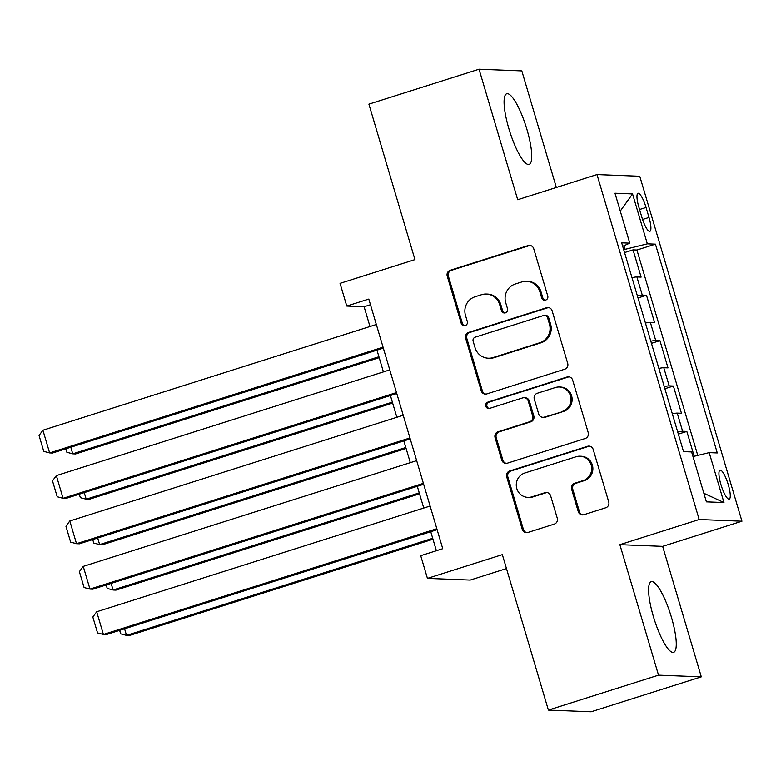 <?xml version="1.0" encoding="UTF-8"?>
<svg xmlns="http://www.w3.org/2000/svg" width="781" height="781" viewBox="0 0 781 781"><rect width="100%" height="100%" fill="white"/><g stroke="black" fill="none" stroke-linecap="round" stroke-linejoin="round"><path stroke-width="1.17" d="M545.636 300.089A3.261 3.163 -87.7 0 0 547.745 296.019L533.716 248.68A4.666 4.52 -87.7 0 0 528.073 245.595L450.237 270.275A4.666 4.52 -87.7 0 0 447.23 276.103L461.249 323.441A3.261 3.163 -87.7 0 0 465.203 325.599A3.261 3.163 -87.7 0 0 467.302 321.518L465.486 315.397A14.917 14.468 -87.7 0 1 475.102 296.751L481.594 294.691A14.917 14.468 -87.7 0 1 499.655 304.561L501.47 310.692A3.261 3.163 -87.7 0 0 505.414 312.849A3.261 3.163 -87.7 0 0 507.523 308.768L505.707 302.637A14.917 14.468 -87.7 0 1 515.323 284.001L521.806 281.941A14.917 14.468 -87.7 0 1 539.876 291.811L541.682 297.932A3.261 3.163 -87.7 0 0 545.636 300.089M671.455 617.351A37.039 8.513 72.4 0 0 651.237 581.689A37.039 8.513 72.4 0 0 653.414 616.639A37.039 8.513 72.4 0 0 673.632 652.311A37.039 8.513 72.4 0 0 671.455 617.351M526.921 129.431A37.039 8.513 72.4 0 0 506.713 93.769A37.039 8.513 72.4 0 0 508.89 128.719A37.039 8.513 72.4 0 0 529.108 164.391A37.039 8.513 72.4 0 0 526.921 129.431M728.302 484.786A15.2 3.495 72.4 0 0 720.014 470.152A15.2 3.495 72.4 0 0 720.902 484.493A15.2 3.495 72.4 0 0 729.2 499.127A15.2 3.495 72.4 0 0 728.302 484.786M578.252 511.623A4.666 4.52 -87.7 0 0 583.895 514.708L605.734 507.777A4.666 4.52 -87.7 0 0 608.741 501.949L593.169 449.387A4.666 4.52 -87.7 0 0 587.527 446.302L509.681 470.982A4.666 4.52 -87.7 0 0 506.684 476.81L522.255 529.381A4.666 4.52 -87.7 0 0 527.897 532.466L554.276 524.1A4.666 4.52 -87.7 0 0 557.283 518.272L550.615 495.769A4.666 4.52 -87.7 0 0 544.972 492.694L531.89 496.833A12.467 12.096 -87.7 0 1 516.368 486.534A12.467 12.096 -87.7 0 1 524.832 473.003L576.075 456.748A12.467 12.096 -87.7 0 1 591.598 467.048A12.467 12.096 -87.7 0 1 583.134 480.588L574.591 483.293A4.666 4.52 -87.7 0 0 571.594 489.121L578.252 511.623L579.414 511.662A4.666 4.52 -87.7 0 0 582.977 514.894M556.336 187.469L521.815 70.915L479.046 69.226L368.896 104.156L414.945 259.604L340.047 283.357L346.774 306.054L368.798 299.064L442.749 548.701L420.715 555.682L427.441 578.379L470.211 580.068L506.469 568.568M658.529 675.155L701.299 676.844L662.649 546.358L619.87 544.669L658.529 675.155L548.379 710.085L502.339 554.627L427.441 578.379M619.87 544.669L699.18 519.521L596.996 174.573L639.776 176.262L741.95 521.21L699.18 519.521M479.046 69.226L517.696 199.721L596.996 174.573M564.692 369.228A4.666 4.52 -87.7 0 0 567.699 363.399L552.128 310.828A4.666 4.52 -87.7 0 0 546.485 307.743L468.639 332.423A4.666 4.52 -87.7 0 0 465.642 338.251L481.213 390.822A4.666 4.52 -87.7 0 0 486.856 393.907L564.692 369.228M572.649 380.103L588.22 432.674A4.666 4.52 -87.7 0 1 585.213 438.502L507.377 463.182A4.666 4.52 -87.7 0 1 501.734 460.097L495.066 437.604A4.666 4.52 -87.7 0 1 498.073 431.776L529.645 421.769A4.666 4.52 -87.7 0 0 532.642 415.941L528.22 401.014A4.666 4.52 -87.7 0 0 522.577 397.929L489.716 408.356A3.261 3.163 -87.7 0 1 485.655 405.661A3.261 3.163 -87.7 0 1 487.871 402.117L567.006 377.018A4.666 4.52 -87.7 0 1 572.649 380.103M701.299 676.844L591.158 711.774L548.379 710.085M694.192 456.27L686.831 431.434L678.338 434.129M677.703 431.971A18.998 1.533 -16.5 0 1 682.614 431.268L677.234 413.11L681.452 413.276L673.388 386.039L664.895 388.733M664.25 386.585A18.998 1.533 -16.5 0 1 669.171 385.873L663.791 367.724L668.009 367.89L659.945 340.653L651.452 343.347M650.807 341.199A18.998 1.533 -16.5 0 1 655.718 340.487L650.348 322.338L654.566 322.504L646.502 295.267L642.275 295.101A18.998 1.533 163.5 0 0 637.364 295.804M637.999 297.961L646.502 295.267M638.878 207.18L641.836 217.167A14.722 3.388 72.4 0 0 649.87 231.342A14.722 3.388 72.4 0 0 649.001 217.45L646.043 207.463A14.722 3.388 72.4 0 0 638.009 193.288A14.722 3.388 72.4 0 0 638.878 207.18M692.981 456.563L709.187 452.629L717.27 452.951L655.435 244.16L647.342 243.848L623.707 249.686M709.187 452.629L723.967 502.554L706.395 501.861L691.615 451.935L683.521 451.613L621.676 242.832L629.769 243.155L614.979 193.229L632.551 193.922L647.342 243.848M697.765 455.401L636.925 250.027L633.049 249.881L641.123 277.109L636.896 276.943A18.998 1.533 163.5 0 0 631.985 277.655M655.718 340.487L659.945 340.653M669.171 385.873L673.388 386.039M682.614 431.268L686.831 431.434M625.093 249.246L624.039 245.693M662.649 546.358L741.95 521.21M346.774 306.054L364.112 306.738L369.969 326.507M376.969 350.142L383.412 371.902M390.412 395.537L396.855 417.288M403.865 440.923L410.308 462.674M417.308 486.309L423.751 508.06M430.751 531.695L436.384 550.712M370.477 304.717L364.112 306.738M624.556 252.575L633.049 249.881M636.925 250.027L655.435 244.16M622.701 246.288L629.769 243.155M650.348 322.338A18.998 1.533 163.5 0 0 645.428 323.041M663.791 367.724A18.998 1.533 163.5 0 0 658.881 368.427M677.234 413.11A18.998 1.533 163.5 0 0 672.324 413.813M620.26 211.075L632.551 193.922M723.967 502.554L703.857 493.27M545.167 300.207A3.261 3.163 -87.7 0 1 542.844 297.981L541.028 291.86A14.917 14.468 -87.7 0 0 527.78 281.336L526.619 281.287M486.407 294.046L487.559 294.086A14.917 14.468 -87.7 0 1 500.806 304.61L502.622 310.731A3.261 3.163 -87.7 0 0 504.946 312.956M530.153 245.459A4.666 4.52 -87.7 0 0 529.235 245.644L451.389 270.324A4.666 4.52 -87.7 0 0 448.382 276.152L462.411 323.49A3.261 3.163 -87.7 0 0 464.724 325.706M548.565 307.607A4.666 4.52 -87.7 0 0 547.637 307.792L469.801 332.472A4.666 4.52 -87.7 0 0 466.794 338.3L482.365 390.871A4.666 4.52 -87.7 0 0 485.928 394.093M547.53 317.652A3.261 3.163 -87.7 0 0 543.576 315.495L475.248 337.158A3.261 3.163 -87.7 0 0 473.14 341.238L475.053 347.691A14.917 14.468 -87.7 0 0 493.123 357.561L539.827 342.752A14.917 14.468 -87.7 0 0 549.443 324.105L547.53 317.652L548.682 317.691A3.261 3.163 -87.7 0 0 545.782 315.397L544.63 315.348M488.31 358.215L489.462 358.254A14.917 14.468 -87.7 0 0 494.275 357.61L493.123 357.561M548.682 317.691L550.595 324.154A14.917 14.468 -87.7 0 1 540.979 342.8L494.275 357.61M524.08 397.724L525.242 397.773A4.666 4.52 -87.7 0 1 529.381 401.063L533.804 415.99A4.666 4.52 -87.7 0 1 530.797 421.808L499.225 431.825A4.666 4.52 -87.7 0 0 496.218 437.653L502.886 460.146A4.666 4.52 -87.7 0 0 506.449 463.377M569.085 376.881A4.666 4.52 -87.7 0 0 568.158 377.067L489.023 402.166A3.261 3.163 -87.7 0 0 489.238 408.463M562.398 411.382A12.467 12.096 -87.7 0 0 559.362 387.005A12.467 12.096 -87.7 0 0 555.34 387.542L537.279 393.273A4.666 4.52 -87.7 0 0 534.282 399.091L538.695 414.018A4.666 4.52 -87.7 0 0 544.347 417.103L563.55 411.421A12.467 12.096 -87.7 0 0 560.514 387.044L559.362 387.005M542.844 417.308L543.996 417.357A4.666 4.52 -87.7 0 0 545.499 417.152L544.347 417.103M563.55 411.421L545.499 417.152M580.098 456.211L581.249 456.26A12.467 12.096 -87.7 0 1 584.295 480.637L575.753 483.341A4.666 4.52 -87.7 0 0 572.746 489.17L579.414 511.662M527.868 497.38L529.02 497.429A12.467 12.096 -87.7 0 0 533.042 496.882L531.89 496.833M547.051 492.547A4.666 4.52 -87.7 0 0 546.124 492.733L533.042 496.882M589.606 446.156A4.666 4.52 -87.7 0 0 588.679 446.341L510.842 471.031A4.666 4.52 -87.7 0 0 507.835 476.849L523.407 529.42A4.666 4.52 -87.7 0 0 526.97 532.652M378.922 356.741L72.75 453.829L75.64 453.937L379.205 357.678M70.788 447.23L72.75 453.829L66.873 452.277L65.848 448.802M383.051 347.184L49.623 452.912L52.512 453.029L383.334 348.131M376.335 324.496L42.906 430.224L49.623 452.912L43.756 451.359L39.05 435.476L42.906 430.224M392.365 402.127L86.193 499.215L89.083 499.332L392.648 403.074M84.241 492.626L86.193 499.215L80.326 497.663L79.291 494.188M405.817 447.513L99.636 544.601L102.526 544.718L406.091 448.46M97.684 538.011L99.636 544.601L93.769 543.049L92.734 539.573M419.26 492.899L113.079 589.987L115.969 590.104L419.534 493.846M111.127 583.397L113.079 589.987L107.212 588.435L106.177 584.969M432.703 538.294L126.522 635.383L129.412 635.49L432.977 539.232M124.569 628.783L126.522 635.383L120.655 633.821L119.63 630.355M396.494 392.57L63.066 498.307L65.955 498.415L396.777 393.517M389.778 369.882L56.349 475.609L63.066 498.307L57.198 496.745L52.493 480.862L56.349 475.609M409.947 437.965L76.509 543.693L79.408 543.801L410.22 438.902M403.221 415.267L69.792 520.995L76.509 543.693L70.641 542.141L65.936 526.248L69.792 520.995M423.39 483.351L89.961 589.079L92.851 589.196L423.663 484.288M416.663 460.653L83.235 566.381L89.961 589.079L84.084 587.527L79.379 571.643L83.235 566.381M436.833 528.737L103.404 634.465L106.294 634.582L437.106 529.684M430.106 506.039L96.678 611.777L103.404 634.465L97.537 632.913L92.832 617.029L96.678 611.777M642.275 295.101L636.896 276.943M639.571 209.513L646.043 207.463M642.568 219.481L649.001 217.45M541.028 291.86L539.876 291.811M502.622 310.731L501.47 310.692M500.806 304.61L499.655 304.561M462.411 323.49L461.249 323.441M448.382 276.152L447.23 276.103M451.389 270.324L450.237 270.275M529.235 245.644L528.073 245.595M542.844 297.981L541.682 297.932M482.365 390.871L481.213 390.822M466.794 338.3L465.642 338.251M469.801 332.472L468.639 332.423M547.637 307.792L546.485 307.743M540.979 342.8L539.827 342.752M550.595 324.154L549.443 324.105M502.886 460.146L501.734 460.097M496.218 437.653L495.066 437.604M499.225 431.825L498.073 431.776M530.797 421.808L529.645 421.769M533.804 415.99L532.642 415.941M529.381 401.063L528.22 401.014M489.023 402.166L487.871 402.117M568.158 377.067L567.006 377.018M572.746 489.17L571.594 489.121M575.753 483.341L574.591 483.293M584.295 480.637L583.134 480.588M546.124 492.733L544.972 492.694M523.407 529.42L522.255 529.381M507.835 476.849L506.684 476.81M510.842 471.031L509.681 470.982M588.679 446.341L587.527 446.302"/></g></svg>

